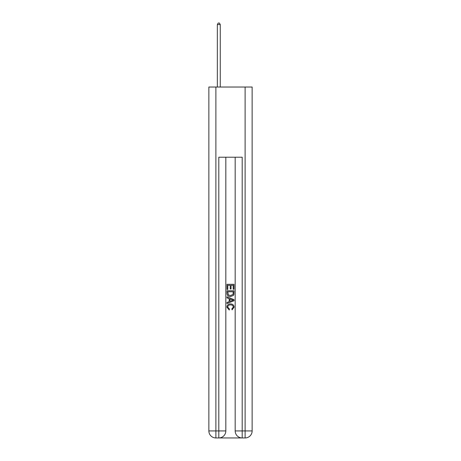 <?xml version="1.0" encoding="UTF-8"?>
<svg xmlns="http://www.w3.org/2000/svg" width="461" height="461" viewBox="0 0 461 461"><rect width="100%" height="100%" fill="white"/><g stroke="black" fill="none" stroke-linecap="round" stroke-linejoin="round"><path stroke-width="0.69" d="M219.327 437.95L241.673 437.95M215.881 87.031L215.881 430.931L208.862 430.931L208.862 87.031L252.138 87.031L252.138 430.931L245.119 430.931L245.119 87.031M242.198 437.95L242.198 430.931L235.179 430.931A7.019 7.019 0 0 0 242.198 437.95L245.119 437.95L245.119 430.931L242.198 430.931L242.198 157.218L218.802 157.218L218.802 430.931L215.881 430.931L215.881 437.95L218.802 437.95A7.019 7.019 0 0 0 225.821 430.931L218.802 430.931L218.802 437.95M225.821 157.218L225.821 430.931M235.179 430.931L235.179 157.218M245.119 437.95A7.019 7.019 0 0 0 252.138 430.931M208.862 430.931A7.019 7.019 0 0 0 215.881 437.95M226.991 289.439L226.991 284.31L234.009 284.31L234.009 289.26L233.197 289.26L233.197 285.301L231.042 285.301L231.042 288.989L230.229 288.989L230.229 285.301L227.803 285.301L227.803 289.439L226.991 289.439M226.991 293.305L226.991 290.787L234.009 290.787L233.906 294.429L233.404 295.449L230.54 296.55C228.293 296.556 227.112 295.478 226.991 293.305M227.803 291.778L228.299 294.884L230.552 295.559L233.053 294.36L233.197 291.778L227.803 291.778M226.991 297.898L226.991 296.849L234.009 299.633L234.009 300.751L226.991 303.54L226.991 302.485L229.152 301.69L229.152 298.699L226.991 297.898M231.9 299.713L229.958 298.993L229.958 301.39L233.197 300.192L231.9 299.713M227.711 307.089L229.469 309.054L229.238 310.046L226.898 307.182C227.089 305.026 228.304 303.943 230.552 303.926C232.707 303.972 233.888 305.049 234.102 307.159L232.062 309.867L231.848 308.876L233.289 307.112C233.082 305.597 232.171 304.865 230.558 304.917C228.915 304.83 227.965 305.557 227.711 307.089M220.266 87.031L220.266 24.571L217.338 24.571L217.338 87.031M217.338 24.571L218.22 23.05L219.39 23.05L220.266 24.571"/></g></svg>
